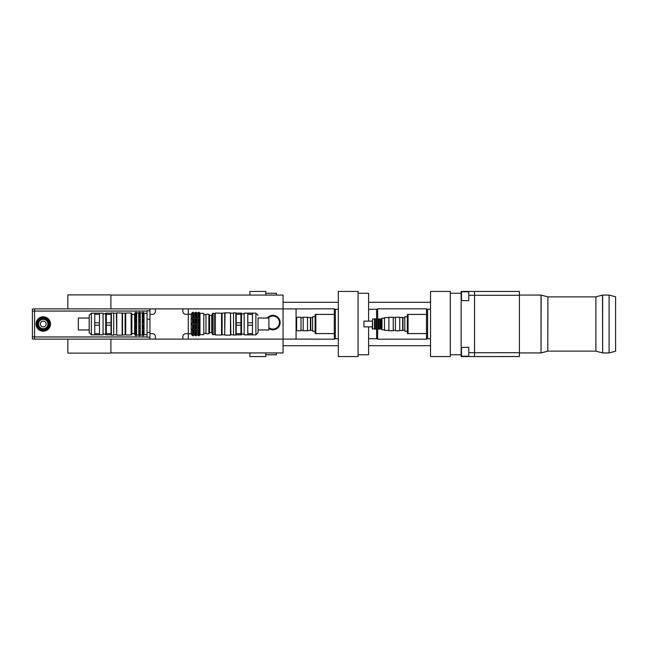 <?xml version="1.0" encoding="UTF-8"?>
<svg xmlns="http://www.w3.org/2000/svg" width="648" height="648" viewBox="0 0 648 648"><rect width="100%" height="100%" fill="white"/><g stroke="black" fill="none" stroke-linecap="round" stroke-linejoin="round"><path stroke-width="0.97" d="M461.514 347.344L461.514 356.214L468.755 356.214M468.755 291.786L461.514 291.786L461.514 300.656M474.539 291.454L519.388 291.454L519.388 295.294L474.539 295.294L474.539 291.446L468.755 291.446L468.755 295.294L474.539 295.294L474.539 352.706L468.755 352.706L468.755 356.554L461.157 356.554L461.157 347.344L468.755 347.344L468.755 352.706M519.388 352.706L474.539 352.706L474.539 356.554L519.388 356.546L519.388 295.294M468.755 295.294L468.755 300.656L461.157 300.656L461.157 291.446L468.755 291.446M461.157 347.344L461.157 300.656M468.755 356.554L474.539 356.554M595.885 296.857L595.885 351.143L595.885 296.857L602.64 295.067L609.088 295.067L609.088 352.933L602.64 352.933L602.64 295.067M547.9 296.873L547.787 351.143L547.9 296.873L595.771 296.873M519.388 295.067L541.031 295.067L547.787 296.857M450.303 293.252L461.157 293.252M609.088 295.067L615.6 296.808L615.6 351.192L609.088 352.933M404.806 317.674L402.991 317.674L402.991 330.326L404.806 330.326M407.333 316.767L404.806 316.767L404.806 331.233L407.333 331.233M377.679 338.831L376.593 338.831L376.593 329.419M377.679 309.169L376.593 309.169L376.593 318.581M408.062 333.55L407.333 333.55L407.333 314.45L408.062 314.45M426.505 314.774L427.591 314.774L427.591 309.169L426.505 309.169M426.505 338.831L427.591 338.831L427.591 314.774M426.505 333.226L427.591 333.226M426.505 333.582L408.062 333.582L408.062 314.418L426.505 314.418L426.505 339.188L377.679 339.188L377.679 329.062M377.679 318.938L377.679 308.812L426.505 308.812L426.505 314.418M368.631 309.282L376.593 309.282M376.593 338.718L368.631 338.718M430.555 338.718L427.591 338.718M427.591 309.282L430.555 309.282M430.555 302.3L368.631 302.3M368.631 345.7L430.555 345.7M368.631 326.892L368.631 354.748L358.069 354.748M358.069 293.252L368.631 293.252L368.631 321.108M430.555 324L430.555 356.554L450.303 356.554L450.303 291.446L430.555 291.446L430.555 324M312.571 317.674L310.765 317.674L310.765 330.326L312.571 330.326M315.106 316.767L312.571 316.767L312.571 331.233L315.106 331.233M315.827 333.55L315.106 333.55L315.106 314.45L315.827 314.45M334.271 314.774L335.356 314.774L335.356 309.169L334.271 309.169M334.271 338.831L335.356 338.831L335.356 314.774M334.271 333.226L335.356 333.226M334.271 333.582L315.827 333.582L315.827 314.418L334.271 314.418L334.271 339.188L285.444 339.082M285.444 308.918L334.271 308.812L334.271 314.418M338.321 338.718L335.356 338.718M335.356 309.282L338.321 309.282M338.321 302.3L283.055 302.3M283.055 345.7L338.321 345.7M276.404 352.933L276.404 354.748L265.842 354.748M265.842 293.252L276.404 293.252L276.404 295.067M338.321 324L338.321 356.554L358.069 356.554L358.069 291.446L338.321 291.446L338.321 324M265.842 295.067L265.842 291.446L249.926 291.446L249.926 295.067M249.926 352.933L249.926 356.554L265.842 356.554L265.842 352.933M67.846 308.877L67.846 294.881L110.889 294.881L110.889 308.877M110.889 339.123L110.889 353.12L67.846 353.12L67.846 339.123M110.889 295.067L283.055 295.067L283.055 352.933L110.889 352.933M283.055 339.082L296.079 339.082L296.079 308.918L283.055 308.918M197.956 319.019L197.956 317.771L199.155 317.293L199.543 319.019L197.956 319.019M199.543 317.771L197.956 317.771M195.064 319.019L195.388 317.293L196.255 317.293L196.644 319.019L195.064 319.019M196.644 317.771L195.064 317.771M193.695 317.771L193.695 319.019L192.108 319.019L192.108 317.771L193.307 317.293L193.695 317.771L192.108 317.771M197.956 314.653L198.288 313.365L199.155 313.365L199.543 314.653L197.956 314.653M199.543 313.932L197.956 313.932M195.064 314.653L195.388 313.365L196.255 313.365L196.644 314.653L195.064 314.653M196.644 313.932L195.064 313.932M193.695 313.932L193.695 314.653L192.108 314.653L192.44 313.365L193.307 313.365L193.695 313.932L192.108 313.932M196.668 335.21L196.773 312.927L197.859 312.927L198.288 312.287L198.288 313.365M197.859 312.927L197.859 335.073L199.155 335.713L199.965 334.668L199.965 313.332L199.155 312.287L198.288 312.287M188.293 314.231L191.184 314.231L191.184 333.769L192.44 335.713L193.307 335.713L193.849 335.032L193.849 312.968L194.935 312.968L195.388 312.287L195.388 313.365M196.644 312.79L195.388 312.287M193.849 312.968L192.44 312.287L191.184 314.231M194.935 312.968L194.935 335.032L195.388 335.713L196.644 335.21M197.956 334.068L197.956 333.347L199.543 333.347L199.543 334.068L197.956 334.068L198.288 335.713M195.064 334.068L195.064 333.347L196.644 333.347L196.644 334.068L195.064 334.068L195.388 335.713M199.543 334.068L198.288 334.635M196.644 334.068L195.388 334.635M193.695 334.068L192.44 334.635L192.108 333.347L193.695 333.347L193.695 334.068L192.108 334.068M197.956 330.229L197.956 328.981L199.543 328.981L199.543 330.229L197.956 330.229L198.288 333.655M195.064 330.229L195.064 328.981L196.644 328.981L196.644 330.229L195.064 330.229L195.388 333.655M199.543 330.229L198.288 330.707M196.644 330.229L195.388 330.707M193.695 330.229L192.44 330.707L192.108 328.981L193.695 328.981L193.695 330.229L192.108 330.229M192.44 318.986L192.44 323.02L193.695 323.279L193.307 329.014M193.307 324.98L192.44 324.98L192.44 329.014M193.307 330.707L193.307 333.655M192.44 330.707L192.44 333.655M193.307 334.635L193.307 335.713M192.44 334.635L192.44 335.713M193.307 312.287L193.307 313.365M192.44 312.287L192.44 313.365M193.307 318.986L193.307 323.02M193.307 314.345L193.307 317.293M192.44 314.345L192.44 317.293M195.388 318.986L195.388 323.02L196.644 323.279L196.255 329.014M196.255 324.98L195.388 324.98L195.388 329.014M196.255 330.707L196.255 333.655M196.255 334.635L196.255 335.713M196.255 312.287L196.255 313.365M196.255 318.986L196.255 323.02M196.255 314.345L196.255 317.293M195.388 314.345L195.388 317.293M198.288 318.986L198.288 323.02L199.543 323.279L199.155 329.014M199.155 324.98L198.288 324.98L198.288 329.014M199.155 330.707L199.155 333.655M199.155 334.635L199.155 335.713M199.155 312.287L199.155 313.365M199.155 318.986L199.155 323.02M199.155 314.345L199.155 317.293M198.288 314.345L198.288 317.293M199.543 324.721L197.956 324.721L198.288 323.02M199.543 323.279L197.956 323.279M196.644 324.721L195.064 324.721L195.388 323.02M196.644 323.279L195.064 323.279M193.695 323.279L192.44 323.02M193.695 324.721L192.108 324.721L192.108 323.279M199.965 313.332L203.804 313.332L203.804 334.668L199.965 334.668M149.955 310.805L147.056 310.805L147.056 337.195L149.955 337.195M149.955 319.221L147.056 319.221M149.955 332.424L147.056 332.424M185.757 333.696L188.293 333.696L188.293 339.123L182.866 339.123L182.866 336.587A2.892 2.892 0 0 1 185.757 333.696M155.374 336.587L155.374 339.123L149.955 339.123L149.955 333.696L152.483 333.696A2.892 2.892 0 0 1 155.374 336.587M182.866 311.413L182.866 308.877L188.293 308.877L188.293 314.304L185.757 314.304A2.892 2.892 0 0 1 182.866 311.413M152.483 314.304L149.955 314.304L149.955 308.877L155.374 308.877L155.374 311.413A2.892 2.892 0 0 1 152.483 314.304M188.293 314.304L188.293 333.696M149.955 333.696L149.955 314.304M188.293 308.877L283.055 308.877M155.374 308.877L182.866 308.877M182.866 339.123L155.374 339.123M283.055 339.123L188.293 339.123M268.248 318.03A6.512 6.512 0 0 1 279.086 324.68A6.512 6.512 0 0 1 268.904 327.677M267.284 318.03A7.233 7.233 0 0 1 279.847 324.656A7.233 7.233 0 0 1 268.904 328.568M43.254 316.767A7.233 7.233 0 0 1 49.515 327.621A7.233 7.233 0 0 1 36.985 327.621A7.233 7.233 0 0 1 43.254 316.767M149.955 339.123L34.571 339.123L34.571 308.877L149.955 308.877M34.571 308.991L32.4 308.991L32.4 339.009L34.571 339.009M43.254 318.217A5.783 5.783 0 0 0 38.24 326.892A5.783 5.783 0 0 0 48.26 326.892A5.783 5.783 0 0 0 43.254 318.217A5.783 5.783 0 0 0 38.24 326.892A5.783 5.783 0 0 0 48.26 326.892A5.783 5.783 0 0 0 43.254 318.217M43.254 317.236A6.764 6.764 0 0 0 37.39 327.386A6.764 6.764 0 0 0 49.11 327.386A6.764 6.764 0 0 0 43.254 317.236M43.254 317.642A6.359 6.359 0 0 0 37.746 327.183A6.359 6.359 0 0 0 48.762 327.183A6.359 6.359 0 0 0 43.254 317.642M43.254 318.938A5.062 5.062 0 0 0 38.864 326.535A5.062 5.062 0 0 0 47.636 326.535A5.062 5.062 0 0 0 43.254 318.938M43.254 319.294A4.706 4.706 0 0 1 47.32 326.349A4.706 4.706 0 0 1 39.18 326.349A4.706 4.706 0 0 1 43.254 319.294M43.254 321.108A2.892 2.892 0 0 0 40.743 325.45A2.892 2.892 0 0 0 45.757 325.45A2.892 2.892 0 0 0 43.254 321.108M224.71 334.781L225.067 312.863L222.102 313.219L222.102 334.781L224.71 334.781L224.71 313.219M233.531 334.781L230.858 334.781L230.494 312.863L230.494 335.138L225.067 335.138M230.494 312.863L225.067 312.863M258.058 329.97L268.904 329.97L268.904 318.03L258.058 318.03L258.058 332.683L258.058 318.03M258.058 315.317L255.887 313.146L244.166 313.146L244.166 334.854L252.485 334.854L252.485 333.655L247.787 333.655L247.787 325.199L252.485 325.199L252.485 333.655M252.485 322.801L247.787 322.801L247.787 314.345L252.485 314.345L252.485 325.199M240.91 314.345L240.91 313.146L236.212 313.146L236.212 314.345L240.91 314.345L240.91 322.801L236.212 322.801L236.212 314.345M240.91 333.655L240.91 334.854L236.212 334.854L236.212 325.199L240.91 325.199L240.91 333.655L236.212 333.655M236.212 325.199L236.212 322.801M240.91 322.801L240.91 325.199M247.787 325.199L247.787 322.801M247.787 334.854L247.787 333.655M247.787 314.345L247.787 313.146M241.518 334.854L241.518 313.146M252.485 314.345L252.485 313.146M244.166 313.875L241.639 313.875M235.848 335.138L235.848 312.863L233.531 312.863L233.531 335.138L236.212 334.781M233.531 313.219L230.858 313.219M221.527 334.992L221.81 313.292L215.379 313.008L215.379 334.992L221.527 334.992L221.527 313.008M215.379 313.689L214.075 313.689M214.075 334.668L214.075 313.332L212.625 313.332L212.625 334.668L214.075 334.668M212.625 334.668L211.758 332.683L211.758 315.317L212.625 313.332M211.758 332.683L209.588 332.683L209.588 315.317L208.867 314.215L205.975 314.215L205.975 333.785L208.867 333.785L208.867 314.215M211.758 315.317L209.588 315.317M122.172 312.863L122.172 335.138L125.137 334.781L125.137 313.219L116.745 312.863L116.745 335.138L122.172 335.138M122.537 313.219L122.537 334.781M113.708 313.219L116.389 313.219L116.745 335.138M89.189 315.317L91.36 313.146L91.36 334.854L89.189 332.683L89.189 315.317L89.189 318.03L78.335 318.03L78.335 329.97L89.189 329.97L89.189 324M143.394 313.324L143.394 312.296L142.673 312.296L143.394 312.296L144.018 313.332L144.018 334.668L143.394 335.704L142.252 335.032L142.252 312.968L142.673 312.296L143.686 314.742L142.374 314.742L142.673 313.324M139.838 313.324L140.13 313.834L138.818 313.834L139.838 313.324L139.838 312.296L140.252 312.968L140.252 335.032L139.838 335.704L138.818 335.21M136.574 335.21L136.282 335.704L135.262 335.21M143.686 333.258L143.686 334.166L142.374 334.166L142.374 333.258L143.686 333.258M140.13 333.258L140.13 334.166L138.818 334.166L138.818 333.258L140.13 333.258M143.686 334.166L143.394 334.676L142.374 334.166M140.13 334.166L139.838 334.676L138.818 334.166M136.574 334.166L135.554 334.676L135.262 333.258L136.574 333.258L136.574 334.166L135.262 334.166M143.686 328.82L143.686 330.391L142.374 330.391L142.374 328.82L143.686 328.82M140.13 328.82L140.13 330.391L138.818 330.391L138.818 328.82L140.13 328.82M143.686 330.391L142.374 330.391M140.13 330.391L138.818 330.391M136.574 330.391L135.554 330.788L135.262 328.82L136.574 328.82L136.574 330.391L135.262 330.391M143.686 323.093L143.686 324.907L142.374 324.907L142.374 323.093L143.686 323.093L142.374 323.093M140.13 323.093L140.13 324.907L138.818 324.907L138.818 323.093L140.13 323.093L138.818 323.093M143.686 324.907L142.374 324.907M140.13 324.907L138.818 324.907M136.574 324.907L135.262 324.907L135.554 322.915L136.574 323.093L136.574 324.907L135.262 324.907M136.574 323.093L135.262 323.093M143.686 317.609L143.686 319.181L142.374 319.181L142.374 317.609L143.394 317.212L143.686 317.609L142.374 317.609M140.13 317.609L140.13 319.181L138.818 319.181L138.818 317.609L139.838 317.212L140.13 317.609L138.818 317.609M136.574 319.181L135.262 319.181L135.554 317.212L136.574 317.609L136.574 319.181M136.574 317.609L135.262 317.609M143.686 313.834L142.374 313.834M140.13 313.834L140.13 314.742L138.818 314.742L138.818 313.834M136.574 314.742L135.262 314.742L135.554 313.324L136.282 313.324L136.574 314.742M136.574 313.834L135.262 313.834M136.574 312.79L136.282 312.296L136.282 313.324M136.282 312.296L135.554 312.296L135.554 313.324M136.282 314.401L136.282 317.212M135.554 314.401L135.554 317.212M136.282 319.083L136.282 322.915M135.554 319.083L135.554 322.915M136.282 325.085L136.282 328.917M135.554 325.085L135.554 328.917M136.282 330.788L136.282 333.599M135.554 330.788L135.554 333.599M136.282 334.676L136.282 335.704M135.554 334.676L135.554 335.704M135.246 312.79L134.614 313.875L134.614 334.125L135.246 335.21M135.554 312.296L135.262 312.79M139.838 312.296L139.109 312.296L139.109 313.324M139.838 314.401L139.838 317.212M139.109 314.401L139.109 317.212M139.838 319.083L139.838 322.915M139.109 319.083L139.109 322.915M139.838 325.085L139.838 328.917M139.109 325.085L139.109 328.917M139.838 330.788L139.838 333.599M139.109 330.788L139.109 333.599M139.838 334.676L139.838 335.704M139.109 334.676L139.109 335.704M136.59 312.79L138.696 312.968L138.802 335.21M139.109 312.296L138.818 312.79M143.394 314.401L143.394 317.212M142.673 314.401L142.673 317.212M143.394 319.083L143.394 322.915M142.673 319.083L142.673 322.915M143.394 325.085L143.394 328.917M142.673 325.085L142.673 328.917M143.394 330.788L143.394 333.599M142.673 330.788L142.673 333.599M143.394 334.676L143.394 335.704M142.673 334.676L142.673 335.704M136.696 312.968L136.59 335.21M131.147 313.008L131.147 334.992L131.868 334.271L131.868 313.729L131.147 313.008L125.72 313.008L125.72 334.992L131.147 334.992M140.252 312.968L142.252 312.968M144.018 313.332L147.056 313.332M99.46 314.345L99.46 313.146L94.754 313.146L94.754 314.345L99.46 314.345L99.46 322.801L94.754 322.801L94.754 314.345M94.754 325.199L99.46 325.199L99.46 333.655L94.754 333.655L94.754 322.801M94.754 333.655L94.754 334.854L103.073 334.854L103.073 313.146L99.46 313.146M106.329 314.345L106.329 313.146L111.035 313.146L111.035 322.801L106.329 322.801L106.329 314.345L111.035 314.345M106.329 325.199L111.035 325.199L111.035 333.655L106.329 333.655L106.329 322.801M106.329 333.655L106.329 334.854L111.035 334.854L111.035 333.655M111.035 322.801L111.035 325.199M99.46 333.655L99.46 334.854M99.46 322.801L99.46 325.199M105.721 313.146L105.721 334.854M89.189 332.683L89.189 329.97M91.36 313.146L94.754 313.146M103.073 313.875L105.608 313.875M111.391 312.863L111.391 335.138L113.708 335.138L113.708 312.863L111.035 313.219M125.72 313.008L125.72 334.992M131.868 314.45L134.614 314.45M399.743 330.512L402.635 330.512L402.635 317.488L399.743 317.488M399.743 330.764L399.743 317.236L395.401 317.236L395.401 330.764L399.743 330.764M395.401 317.642L393.231 317.642M393.231 330.764L393.231 317.236L388.889 317.236L388.889 330.764L393.231 330.764M388.889 330.359L384.475 330.359L384.475 317.642L388.889 317.642M372.608 329.062L372.608 318.938L372.252 328.706L374.495 329.062L374.495 318.938L372.608 318.938M384.475 318.217L382.012 318.217L382.012 329.783L384.475 329.783M382.012 329.783L381.291 329.062L381.291 318.938L382.012 318.217M381.291 329.062L380.643 329.062L380.643 318.938L374.495 318.938M381.291 318.938L380.643 318.938M380.643 329.062L379.914 329.062L379.914 318.938M379.914 329.062L378.837 329.062L378.837 318.938M378.837 329.062L378.108 329.062L378.108 318.938M378.108 329.062L377.023 329.062L377.023 318.938M377.023 329.062L376.302 329.062L376.302 318.938M376.302 329.062L375.216 329.062L375.216 318.938M372.252 326.892L363.965 326.892L363.965 321.108L372.252 321.108M307.508 330.512L310.4 330.512L310.4 317.488L307.508 317.488M307.508 330.764L307.508 317.236L303.167 317.236L303.167 330.764L307.508 330.764M303.167 317.642L300.996 317.642M300.996 330.764L300.996 317.236L296.654 317.236L296.654 330.764L300.996 330.764M296.654 317.642L296.079 317.642M602.527 295.083L602.64 352.933M541.031 295.067L541.031 352.933L541.145 295.083M34.571 336.952L147.056 336.952M34.571 311.048L147.056 311.048M32.4 311.161L34.571 311.161M32.4 336.839L34.571 336.839M255.887 313.146L255.887 334.854L258.058 332.683M595.885 351.143L602.527 352.917M547.9 351.127L595.771 351.127M547.787 351.143L541.145 352.917M519.388 352.933L541.031 352.933M450.303 354.748L461.157 354.748M188.293 333.769L191.184 333.769M193.849 335.032L194.935 335.032M196.773 335.073L197.859 335.073M203.804 333.226L205.975 333.226M203.804 314.774L205.975 314.774M43.254 318.573C34.32 318.484 38.086 333.137 45.862 328.755C51.062 326.203 48.106 317.917 43.254 318.573M255.887 334.854L252.485 334.854M244.166 334.125L241.639 334.125M215.379 334.311L214.075 334.311M209.588 332.683L208.867 333.785M136.696 335.032L138.696 335.032M140.252 335.032L142.252 335.032M144.018 334.668L147.056 334.668M91.36 334.854L94.754 334.854M103.073 334.125L105.608 334.125M113.708 334.781L116.389 334.781M131.868 333.55L134.614 333.55M395.401 330.359L393.231 330.359M374.495 329.062L375.216 329.062M303.167 330.359L300.996 330.359M296.654 330.359L296.079 330.359"/></g></svg>
